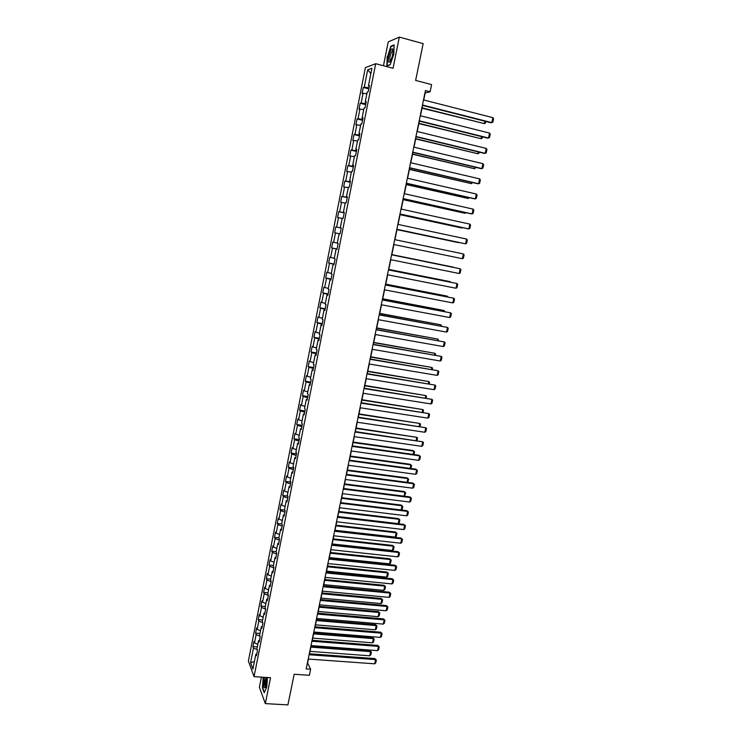 <?xml version="1.0" encoding="UTF-8"?>
<svg xmlns="http://www.w3.org/2000/svg" width="742" height="742" viewBox="0 0 742 742"><rect width="100%" height="100%" fill="white"/><g stroke="black" fill="none" stroke-linecap="round" stroke-linejoin="round"><path stroke-width="1.11" d="M261.416 677.131L259.394 687.278L265.33 703.611L287.905 704.9L294.175 674.265L309.395 675.276L310.638 669.238L307.624 662.968L308.431 659.063M365.398 67.605L248.403 661.02L254.042 676.648L375.702 63.71L365.398 67.605M375.702 63.71L393.056 68.283L399.317 37.1L388.224 41.895L383.456 65.75M399.317 37.1L423.163 43.63L415.631 80.424L431.594 84.597L430.11 91.767L425.435 90.561L306.177 668.922L310.638 669.238M256.815 653.804L255.851 654.249L256.426 655.761L257.465 650.502L256.89 649.009L258.55 640.596L259.143 642.071L260.192 636.784L259.598 635.328L261.267 626.879L261.87 628.307L262.918 623.002L262.316 621.592L263.994 613.105L264.606 614.497L265.664 609.173L265.052 607.791L266.74 599.276L267.352 600.63L268.418 595.279L267.797 593.943L269.485 585.392L270.116 586.699L271.182 581.329L270.552 580.031L272.249 571.442L272.889 572.713L273.956 567.315L273.316 566.063L275.022 557.437L275.672 558.661L276.747 553.244L276.098 552.039L277.814 543.376L278.473 544.554L279.548 539.119L278.881 537.95L280.606 529.25L281.274 530.391L282.359 524.928L281.691 523.806L283.416 515.069L284.093 516.163L285.188 510.682L284.501 509.596L286.236 500.831L286.931 501.88L288.017 496.37L287.33 495.331L289.074 486.52L289.77 487.531L290.873 481.994L290.168 481.011L291.921 472.162L292.626 473.118L293.73 467.562L293.016 466.616L294.778 457.731L295.502 458.649L296.605 453.065L295.873 452.166L297.644 443.243L298.377 444.115L299.49 438.513L298.748 437.659L300.529 428.7L301.271 429.525L302.384 423.895L301.642 423.088L303.422 414.082L304.174 414.861L305.296 409.213L304.535 408.452L306.325 399.409L307.095 400.142L308.218 394.466L307.448 393.752L309.247 384.671L310.026 385.358L311.158 379.654L310.369 378.986L312.178 369.868L312.966 370.508L314.107 364.786L313.31 364.164L315.118 355.01L315.925 355.594L317.066 349.844L316.259 349.269L318.077 340.077L318.893 340.615L320.034 334.837L319.218 334.317L321.054 325.079L321.87 325.571L323.03 319.774L322.195 319.301L324.031 310.017L324.866 310.462L326.026 304.637L325.182 304.211L327.027 294.899L327.881 295.288L329.04 289.436L328.187 289.055L330.042 279.706L330.895 280.04L332.064 274.16L331.201 273.844L333.065 264.44L333.937 264.736L335.106 258.828L334.225 258.559L336.098 249.117L336.979 249.358L338.157 243.422L337.267 243.2L339.15 233.721L340.04 233.915L339.15 233.721M255.851 654.249L252.911 669.071L250.592 662.689L253.476 648.044L252.92 646.579L257.307 646.903M340.04 233.915L341.227 227.952L340.318 227.785L342.21 218.259L343.119 218.398L344.307 212.416L343.388 212.295L345.29 202.733L346.208 202.816L347.395 196.806L346.477 196.741L348.378 187.132L349.306 187.16L350.502 181.122L349.565 181.113L351.476 171.458L352.422 171.439L353.628 165.373L352.673 165.42L354.593 155.727L355.557 155.644L356.763 149.559L355.798 149.652L357.727 139.913L358.701 139.784L359.916 133.662L358.933 133.81L360.872 124.035L361.855 123.849L363.079 117.7L362.087 117.904L364.034 108.082L365.036 107.84L366.251 101.673L365.25 101.932L367.207 92.064L368.217 91.767L369.451 85.562L368.431 85.877L371.909 68.301L367.689 69.859L364.266 87.176L363.292 87.482L362.087 93.557L363.07 93.269L361.15 102.999L360.176 103.249L358.98 109.297L359.944 109.065L358.034 118.748L357.078 118.952L355.891 124.971L356.837 124.786L354.936 134.432L353.99 134.58L352.812 140.572L353.748 140.442L351.856 150.042L350.92 150.134L349.742 156.108L350.669 156.033L348.777 165.587L347.859 165.633L346.69 171.569L347.608 171.55L345.726 181.067L344.817 181.057L343.648 186.965L344.548 187.003L342.683 196.472L341.784 196.407L340.624 202.297L341.515 202.38L339.65 211.813L338.769 211.702L337.61 217.564L338.491 217.694L336.636 227.089L335.764 226.922L334.614 232.765L335.477 232.951L333.631 242.3L332.768 242.087L331.618 247.902L332.481 248.134L330.635 257.437L329.791 257.177L328.65 262.965L329.494 263.252L327.658 272.518L326.823 272.203L325.682 277.972L326.517 278.296L324.69 287.534L323.874 287.173L322.733 292.904L323.558 293.285L321.74 302.476L320.924 302.068L319.802 307.782L320.609 308.208L318.8 317.363L318.003 316.908L316.88 322.594L317.678 323.067L315.879 332.184L315.081 331.674L313.968 337.341L314.747 337.86L312.957 346.941L312.178 346.384L311.065 352.023L311.844 352.598L310.054 361.632L309.293 361.029L308.18 366.65L308.941 367.262L307.169 376.259L306.409 375.619L305.305 381.212L306.056 381.87L304.285 390.83L303.543 390.134L302.448 395.709L303.181 396.413L301.419 405.336L300.686 404.603L299.592 410.15L300.325 410.901L298.572 419.777L297.848 418.998L296.754 424.526L297.477 425.324L295.733 434.163L295.019 433.337L293.934 438.837L294.639 439.681L292.895 448.493L292.2 447.621L291.114 453.093L291.81 453.983L290.085 462.748L289.389 461.839L288.313 467.293L289 468.221L287.275 476.958L286.598 476.002L285.522 481.428L286.199 482.402L284.483 491.102L283.815 490.1L282.739 495.508L283.407 496.528L281.7 505.181L281.042 504.143L279.975 509.522L280.634 510.589L278.927 519.214L278.278 518.129L277.22 523.49L277.87 524.594L276.172 533.183L275.532 532.051L274.475 537.394L275.115 538.534L273.427 547.086L272.787 545.917L271.739 551.241L272.37 552.419L270.682 560.943L270.069 559.728L269.021 565.024L269.634 566.257L267.964 574.735L267.352 573.483L266.313 578.76L266.916 580.021L265.246 588.471L264.644 587.182L263.605 592.431L264.208 593.739L262.547 602.152L261.954 600.825L260.924 606.056L261.509 607.401L259.858 615.777L259.273 614.404L258.244 619.616L258.819 621.008L257.177 629.346L256.602 627.936L255.573 633.13L256.148 634.549L254.506 642.86L253.94 641.413L252.92 646.579M259.514 640.17L258.55 640.596M254.506 642.86L257.817 644.325M256.148 634.549L259.96 636.219M262.232 626.471L261.267 626.879M257.177 629.346L260.498 630.793M258.819 621.008L262.789 622.705M264.959 612.716L263.994 613.105M259.858 615.777L263.187 617.196M261.509 607.401L265.655 609.145M267.695 598.905L266.74 599.276M262.547 602.152L265.886 603.552M264.208 593.739L268.381 595.464M270.44 585.039L269.485 585.392M265.246 588.471L268.604 589.844M266.916 580.021L271.099 581.719M273.204 571.117L272.249 571.442M267.964 574.735L271.331 576.089M269.634 566.257L273.835 567.918M275.978 557.131L275.022 557.437M270.682 560.943L274.067 562.269M272.37 552.419L276.59 554.061M278.76 543.088L277.814 543.376M273.427 547.086L276.812 548.394M275.115 538.534L279.344 540.139M281.552 528.99L280.606 529.25M276.172 533.183L279.576 534.463M277.87 524.594L282.118 526.171M284.362 514.827L283.416 515.069M278.927 519.214L282.35 520.467M280.634 510.589L284.891 512.138M287.182 500.6L286.236 500.831M281.7 505.181L285.132 506.424M283.407 496.528L287.692 498.049M290.011 486.325L289.074 486.52M284.483 491.102L287.924 492.317M286.199 482.402L290.493 483.895M292.858 471.977L291.921 472.162M287.275 476.958L290.734 478.145M289 468.221L293.313 469.686M295.715 457.573L294.778 457.731M290.085 462.748L293.554 463.917M291.81 453.983L296.141 455.412M298.581 443.113L297.644 443.243M292.895 448.493L296.383 449.633M294.639 439.681L298.98 441.082M301.456 428.579L300.529 428.7M295.733 434.163L299.221 435.285M297.477 425.324L301.836 426.687M304.35 413.99L303.422 414.082M298.572 419.777L302.077 420.872M300.325 410.901L304.693 412.237M307.253 399.335L306.325 399.409M301.419 405.336L304.943 406.403M303.181 396.413L307.578 397.721M310.175 384.625L309.247 384.671M304.285 390.83L307.819 391.869M306.056 381.87L310.462 383.15M313.096 369.841L312.178 369.868M307.169 376.259L310.712 377.279M308.941 367.262L313.365 368.514M316.046 355.001L315.118 355.01M310.054 361.632L313.616 362.625M311.844 352.598L316.277 353.813M318.995 340.096L318.077 340.077M312.957 346.941L316.528 347.905M314.747 337.86L319.208 339.048M321.963 325.126L321.054 325.079M315.879 332.184L319.459 333.121M317.678 323.067L322.139 324.217M324.94 310.082L324.031 310.017M318.8 317.363L322.399 318.272M320.609 308.208L325.098 309.331M327.936 294.982L327.027 294.899M321.74 302.476L325.348 303.367M323.558 293.285L328.057 294.37M330.941 279.817L330.042 279.706M324.69 287.534L328.316 288.388M326.517 278.296L331.034 279.354M333.965 264.579L333.065 264.44M327.658 272.518L331.294 273.353M329.494 263.252L334.03 264.263M336.998 249.275L336.098 249.117M330.635 257.437L334.29 258.244M332.481 248.134L337.026 249.117M333.631 242.3L337.295 243.079M335.477 232.951L340.049 233.897M341.218 227.98L340.318 227.785M336.636 227.089L341.209 228.026M338.491 217.694L342.173 218.436M344.288 212.518L343.388 212.295M339.65 211.813L344.242 212.713M341.515 202.38L345.215 203.085M347.367 196.982L346.477 196.741M342.683 196.472L347.293 197.344M344.548 187.003L348.267 187.68M350.456 181.382L349.565 181.113M345.726 181.067L350.354 181.892M347.608 171.55L351.337 172.2M353.563 165.707L352.673 165.42M348.777 165.587L353.424 166.384M350.669 156.033L354.416 156.655M356.679 149.967L355.798 149.652M351.856 150.042L356.512 150.802M353.748 140.442L357.505 141.036M359.814 134.163L358.933 133.81M354.936 134.432L359.62 135.155M356.837 124.786L360.612 125.352M362.968 118.275L362.087 117.904M358.034 118.748L362.736 119.434M359.944 109.065L363.738 109.593M366.121 102.331L365.25 101.932M361.15 102.999L365.862 103.648M363.07 93.269L366.863 93.77M369.303 86.304L368.431 85.877M364.266 87.176L369.006 87.788M367.689 69.859L370.879 73.504M265.33 703.611L270.533 677.724L254.042 676.648M423.728 99.984L425.175 92.963L430.11 91.767M309.525 653.776L311.213 645.586M312.299 640.318L314.005 632.054M315.081 626.804L316.806 618.476M317.882 613.226L319.617 604.832M320.692 599.601L322.436 591.133M323.512 585.92L325.274 577.378M326.35 572.175L328.122 563.568M329.198 558.383L330.988 549.701M332.054 544.526L333.854 535.78M334.92 530.613L336.738 521.793M337.805 516.645L339.632 507.751M340.699 502.612L342.544 493.653M343.602 488.524L345.466 479.49M346.514 474.379L348.397 465.271M349.445 460.17L351.337 450.988M352.385 445.905L354.296 436.648M355.344 431.575L357.273 422.244M358.312 417.19L360.25 407.785M361.289 402.748L363.246 393.26M364.285 388.233L366.251 378.67M367.29 373.662L369.275 364.025M370.304 359.035L372.308 349.315M373.337 344.334L375.359 334.54M376.38 329.578L378.42 319.7M379.44 314.756L381.49 304.795M382.51 299.87L384.579 289.834M385.59 284.919L387.676 274.8M388.687 269.902L390.793 259.7M391.795 254.821L393.919 244.545M394.92 239.666L397.044 229.352M398.064 224.418L400.198 214.095M401.227 209.105L403.351 198.773M404.399 193.718L406.533 183.385M407.581 178.265L409.714 167.924M410.78 162.748L412.914 152.398M413.999 147.166L416.132 136.806M417.227 131.51L419.36 121.141M420.473 115.78L422.606 105.41M250.592 662.689L254.413 661.493M253.476 648.044L257.149 649.677M363.292 87.482L368.793 88.882M360.176 103.249L365.667 104.622M357.078 118.952L362.569 120.287M353.99 134.58L359.471 135.888M350.92 150.134L356.392 151.414M347.859 165.633L353.331 166.885M344.817 181.057L350.28 182.272M341.784 196.407L347.237 197.604M338.769 211.702L344.214 212.871M334.614 232.765L340.049 233.888M335.764 226.922L341.199 228.063M331.618 247.902L337.053 248.997M328.65 262.965L334.076 264.031M325.682 277.972L331.108 279.011M322.733 292.904L328.149 293.915M319.802 307.782L325.209 308.765M316.88 322.594L322.278 323.549M313.968 337.341L319.357 338.269M311.065 352.023L316.454 352.932M308.18 366.65L313.56 367.522M305.305 381.212L310.675 382.065M302.448 395.709L307.809 396.534M299.592 410.15L304.953 410.947M296.754 424.526L302.105 425.296M293.934 438.837L299.276 439.589M291.114 453.093L296.457 453.816M288.313 467.293L293.647 467.989M285.522 481.428L290.845 482.105M282.739 495.508L287.859 496.129M279.975 509.522L284.817 510.097M277.22 523.49L281.812 524.01M274.475 537.394L278.899 537.876M271.739 551.241L276.163 551.696M269.021 565.024L273.436 565.469M266.313 578.76L270.719 579.177M263.605 592.431L268.01 592.839M260.924 606.056L265.321 606.437M258.244 619.616L262.64 619.978M255.573 633.13L259.96 633.473M387.213 56.763L386.86 65.992L390.144 64.823L393.817 54.212L394.141 44.882L390.811 46.264L387.5 56.846M263.197 677.242L262.418 687.899L264.217 692.768L266.805 686.916L267.454 677.52M391.414 46.421L390.811 46.264M423.506 99.929L492.892 117.672L491.816 122.625L490.87 122.745L422.383 105.355M422.458 105.002L491.816 122.625L492.846 122.207L493.597 118.757L492.892 117.672M422.031 108.193L484.368 123.608L422.105 107.85M485.76 121.447L485.379 123.2L484.368 123.608L484.878 121.224M388.548 61.688C389.04 62.764 389.81 62.282 390.858 60.25C392.666 55.891 393.306 52.265 392.796 49.371L392.592 49.009C391.08 46.857 387.287 58.831 388.548 61.688M393.019 50.883L392.286 50.892C390.422 53.776 389.633 56.958 389.921 60.427L390.561 60.816M390.209 64.628L387.166 65.713L387.5 56.772L390.988 46.598L394.123 45.299M264.616 677.335L264.087 679.301C263.262 686.6 263.762 689.216 265.59 687.138L266.508 677.465M266.267 677.446L265.163 680.024C264.569 684.133 264.746 686.396 265.701 686.832M264.393 692.379L262.677 687.732L263.493 677.26M420.241 115.724L489.553 133.078L488.486 138.003L487.55 138.095L419.137 121.085M419.202 120.77L488.486 138.003L489.516 137.576L490.267 134.135L489.553 133.078M417.004 131.455L486.233 148.419L485.175 153.316L484.248 153.371L415.91 136.751M415.965 136.482L485.175 153.316L486.205 152.88L486.947 149.457L486.233 148.419M418.859 123.599L481.113 138.708L418.915 123.302M482.448 136.825L482.124 138.29L481.113 138.708L481.567 136.602M415.696 138.949L477.867 153.752L415.743 138.68M479.147 152.129L478.887 153.325L477.867 153.752L478.265 151.915M413.776 147.111L482.931 163.685L481.873 168.564L480.955 168.592L412.691 152.351M412.747 152.11L481.873 168.564L482.903 168.119L483.645 164.705L482.931 163.685M410.558 162.702L479.638 178.896L478.59 183.756L477.681 183.738L409.491 167.877M409.528 167.683L478.59 183.756L479.62 183.283L480.352 179.889L479.638 178.896M407.358 178.219L476.364 194.033L475.316 198.875L474.416 198.828L406.31 183.33M406.338 183.181L475.316 198.875L476.345 198.392L477.078 195.007L476.364 194.033M412.543 154.225L474.639 168.731L412.589 154.002M475.854 167.377L474.639 168.731L474.982 167.163M409.408 169.436L471.43 183.645L409.445 169.25M472.589 182.551L471.43 183.645L471.708 182.346M406.282 184.582L468.23 198.494L406.31 184.433M469.324 197.669L468.23 198.494L468.452 197.465M404.177 193.671L473.099 209.105L472.06 213.928L471.17 213.844L403.129 198.726M403.156 198.606L472.06 213.928L473.09 213.436L473.823 210.069L473.099 209.105M403.166 199.663L465.039 213.288L403.194 199.561M466.087 212.713L465.039 213.288L465.206 212.518M401.005 209.059L469.853 224.121L468.814 228.916L467.933 228.805L399.975 214.048M399.984 213.974L468.814 228.916L469.844 228.415L470.576 225.058L469.853 224.121M400.077 214.688L461.867 228.017L400.086 214.614M462.628 227.646L461.867 228.017L461.978 227.506M397.842 224.372L466.616 239.063L465.577 243.84L396.831 229.306M396.831 229.269L465.577 243.84L466.616 243.32L467.339 239.981L466.616 239.063M396.989 229.64L458.714 242.68L396.998 229.603M394.698 239.62L463.388 253.95L462.359 258.708L393.696 244.498M463.388 253.95L464.121 254.849L463.398 258.179L462.359 258.708M391.572 254.803L460.188 268.771L391.572 254.775M390.57 259.663L459.159 273.501L460.188 268.771L460.912 269.652L460.198 272.963L459.159 273.501M391.832 254.636L453.436 267.176L391.841 254.608M388.446 269.921L456.989 283.527L388.465 269.856M387.454 274.753L455.968 288.239L456.989 283.527L457.721 284.39L457.007 287.683L455.968 288.239M388.78 269.457L450.311 281.682L388.789 269.402M450.218 282.118L450.774 282.229M385.348 284.974L453.807 298.219L385.367 284.872M384.356 289.788L452.796 302.912L453.807 298.219L454.54 299.063L453.835 302.346L452.796 302.912M385.738 284.214L447.194 296.123L385.757 284.121M447.046 296.809L447.194 296.123L447.918 296.976M382.26 299.963L450.644 312.855L382.288 299.824M381.267 304.758L449.633 317.53L450.644 312.855L451.377 313.68L450.672 316.945L449.633 317.53M382.705 298.915L444.096 310.508L382.733 298.776M443.901 311.436L444.096 310.508L444.764 311.603M379.181 314.886L447.491 327.426L379.218 314.71M378.197 319.663L446.48 332.082L447.491 327.426L448.224 328.233L447.519 331.488L446.48 332.082M379.681 313.551L441.017 324.829L379.718 313.374M440.757 326.007L441.017 324.829L441.629 326.165M376.12 329.754L444.347 341.932L376.157 329.541M375.137 334.503L443.345 346.57L444.347 341.932L445.089 342.721L444.384 345.967L443.345 346.57M376.676 328.122L437.938 339.094L376.723 327.918M437.632 340.513L437.938 339.094L438.503 340.671M373.068 344.548L441.221 356.383L373.115 344.297M372.085 349.278L440.219 361.002L441.221 356.383L441.963 357.152L441.258 360.38L440.219 361.002M373.69 342.628L434.877 353.294L373.736 342.396M434.524 354.964L434.877 353.294L435.619 354.055L435.387 355.112M370.026 359.276L438.105 370.768L370.082 358.998M369.052 363.988L437.112 375.369L438.105 370.768L438.847 371.519L438.151 374.738L437.112 375.369M370.703 357.078L431.835 367.448L370.768 356.809M431.417 369.349L431.835 367.448L432.567 368.19L432.289 369.497M367.002 373.949L435.007 385.098L367.067 373.625M366.038 378.633L434.014 389.68L435.007 385.098L435.749 385.831L435.053 389.04L434.014 389.68M367.735 371.473L428.793 381.536L367.8 371.167M428.338 383.679L428.793 381.536L429.535 382.26L429.201 383.818M363.988 388.558L431.918 399.363L364.062 388.205M363.023 393.223L430.926 403.926L431.918 399.363L432.66 400.086L431.974 403.277L430.926 403.926M364.786 385.803L425.778 395.56L364.851 385.46M425.259 397.944L425.778 395.56L426.511 396.274L426.121 398.083M360.992 403.101L428.839 413.572L361.076 402.711M360.037 407.748L427.856 418.117L428.839 413.572L429.59 414.277L428.904 417.449L427.856 418.117M361.846 400.068L422.764 409.538L361.92 399.697M422.198 412.153L422.764 409.538L423.506 410.233L423.061 412.292M358.006 417.588L425.778 427.726L358.089 417.162M357.05 422.217L424.795 432.252L425.778 427.726L426.529 428.412L425.843 431.575L424.795 432.252M358.915 414.277L419.768 423.45L358.998 413.869M419.147 426.307L419.768 423.45L420.51 424.127L420.009 426.437M355.028 432.002L422.727 441.815L355.121 431.547M354.082 436.611L421.753 446.322L422.727 441.815L423.478 442.482L422.801 445.636L421.753 446.322M355.993 428.431L416.781 437.316L356.086 427.995M416.114 440.396L416.781 437.316L417.523 437.975L416.976 440.525M352.07 446.369L419.694 455.848L418.942 455.254L352.172 445.877M351.124 450.96L418.72 460.337L419.694 455.848L420.445 456.497L419.768 459.641L418.72 460.337M353.09 442.529L413.804 451.117L413.081 450.533L353.183 442.056M413.09 454.429L413.804 451.117L414.555 451.757L413.953 454.549M349.12 460.671L416.661 469.825L415.928 469.194L349.232 460.142M348.174 465.243L415.696 474.296L416.661 469.825L417.421 470.456L416.744 473.582L415.696 474.296M415.928 469.194L417.421 470.456M350.196 456.562L410.845 464.863L410.131 464.26L350.298 456.052M410.085 468.406L410.845 464.863L411.597 465.494L410.938 468.517M410.131 464.26L411.597 465.494M346.189 474.908L413.656 483.747L412.923 483.088L346.301 474.351M345.243 479.462L412.691 488.19L413.656 483.747L414.407 484.359L413.739 487.475L412.691 488.19M412.923 483.088L414.407 484.359M347.312 470.539L407.896 478.562L407.191 477.922L347.423 470.001M407.08 482.319L407.896 478.562L408.647 479.165L407.729 482.402M407.191 477.922L408.647 479.165M343.258 489.089L410.651 497.604L409.927 496.917L343.379 488.496M342.322 493.625L409.695 502.037L410.651 497.604L411.411 498.207L410.743 501.304L409.695 502.037M409.927 496.917L411.411 498.207M344.436 484.452L404.956 492.196L404.26 491.529L344.557 483.886M404.093 496.185L404.956 492.196L405.707 492.79L404.483 496.231M404.26 491.529L405.707 492.79M340.346 503.215L407.664 511.405L406.95 510.691L340.476 502.584M339.419 507.723L406.709 515.82L407.664 511.405L408.425 511.989L407.757 515.078L406.709 515.82M406.95 510.691L408.425 511.989M341.58 498.318L402.034 505.775L401.339 505.089L341.71 497.715M401.125 509.986L402.034 505.775L402.785 506.359L402.127 509.392L401.264 510.004M401.339 505.089L402.785 506.359M337.452 517.276L404.687 525.16L403.982 524.418L337.582 516.617M336.525 521.765L403.741 529.556L404.687 525.16L405.447 525.726L404.789 528.796L403.741 529.556M403.982 524.418L405.447 525.726M338.732 512.119L399.113 519.307L398.185 523.629L337.823 516.534M398.435 518.584L399.873 519.864L398.435 518.584L338.862 511.488M399.873 519.864L399.224 522.887L398.185 523.629M334.559 531.281L401.728 538.85L401.023 538.08L334.707 530.586M333.64 535.752L400.773 543.227L401.728 538.85L402.489 539.397L401.83 542.458L400.773 543.227M401.023 538.08L402.489 539.397M335.894 525.874L396.209 532.775L395.282 537.087L334.994 530.27M395.532 532.033L396.97 533.322L395.532 532.033L336.033 525.206M396.97 533.322L396.321 536.336L395.282 537.087M331.683 545.222L398.769 552.484L398.083 551.686L331.832 544.498M330.765 549.683L397.833 556.843L398.769 552.484L399.539 553.022L398.881 556.064L397.833 556.843M398.083 551.686L399.539 553.022M333.075 539.564L393.325 546.195L392.397 550.49L332.175 543.942M392.657 545.426L394.085 546.724L392.657 545.426L333.223 538.868M394.085 546.724L393.436 549.729L392.397 550.49M328.827 559.106L395.829 566.063L395.152 565.237L328.975 558.355M327.908 563.549L394.892 570.403L395.829 566.063L396.599 566.582L395.94 569.615L394.892 570.403M395.152 565.237L396.599 566.582M330.264 553.198L390.44 559.561L389.522 563.837L329.365 557.557M389.782 558.763L391.201 560.08L389.782 558.763L330.413 552.475M391.201 560.08L390.561 563.067L389.522 563.837M325.97 572.945L392.908 579.585L392.23 578.741L326.137 572.156M325.061 577.359L391.971 583.917L392.908 579.585L393.677 580.096L393.019 583.119L391.971 583.917M392.23 578.741L393.677 580.096M327.463 566.786L387.574 572.87L386.656 577.128L326.563 571.127M386.925 572.045L388.335 573.371L386.925 572.045L327.621 566.025M388.335 573.371L387.695 576.348L386.656 577.128M323.132 586.709L389.986 593.062L389.318 592.181L323.299 585.892M322.223 591.114L389.058 597.366L389.986 593.062L390.765 593.544L390.107 596.559L389.058 597.366M389.318 592.181L390.765 593.544M324.671 580.309L384.718 586.134L383.809 590.372L323.781 584.631M384.068 585.28L385.478 586.616L384.068 585.28L324.838 579.521M385.478 586.616L384.848 589.584L383.809 590.372M320.303 600.426L387.083 606.474L386.424 605.574L320.479 599.582M319.403 604.813L386.155 610.768L387.083 606.474L387.862 606.947L387.213 609.943L386.155 610.768M386.424 605.574L387.862 606.947M321.898 593.776L381.87 599.341L380.961 603.561L321.008 598.089M381.23 598.46L382.64 599.814L381.23 598.46L322.065 592.96M382.64 599.814L382 602.764L380.961 603.561M317.483 614.088L384.189 619.839L383.54 618.902L317.669 613.207M316.584 618.457L383.271 624.105L384.189 619.839L384.968 620.293L384.319 623.28L383.271 624.105M383.54 618.902L384.968 620.293M319.125 607.197L379.041 612.493L378.132 616.695L318.244 611.482M378.411 611.593L379.802 612.948L378.411 611.593L319.301 606.353M379.802 612.948L379.171 615.888L378.132 616.695M314.682 627.695L381.314 633.149L380.665 632.184L314.868 626.786M313.783 632.036L380.396 637.397L381.314 633.149L382.093 633.585L381.444 636.562L380.396 637.397M380.665 632.184L382.093 633.585M316.37 620.562L376.213 625.599L375.313 629.782L315.489 624.829M375.591 624.671L376.982 626.035L375.591 624.671L316.556 619.681M376.982 626.035L376.352 628.966L375.313 629.782M311.89 641.236L378.448 646.403L377.808 645.419L312.085 640.3M311 645.568L377.53 650.641L378.448 646.403L379.218 646.829L378.578 649.788L377.53 650.641M377.808 645.419L379.218 646.829M313.625 633.872L373.402 638.649L372.503 642.813L312.753 638.12M372.79 637.693L374.172 639.075L372.79 637.693L313.81 632.963M374.172 639.075L373.551 641.988L372.503 642.813M309.108 654.732L375.582 659.601L374.951 658.59L309.303 653.767M308.218 659.044L374.673 663.821L375.582 659.601L376.361 660.009L375.73 662.968L374.673 663.821M374.951 658.59L376.361 660.009M310.898 647.126L370.601 651.643L369.711 655.798L310.017 651.365M369.989 650.669L371.38 652.06L369.989 650.669L311.083 646.189M371.38 652.06L370.75 654.963L369.711 655.798M393.028 51.087L392.286 50.892M392.982 50.836L392.592 49.009"/></g></svg>

